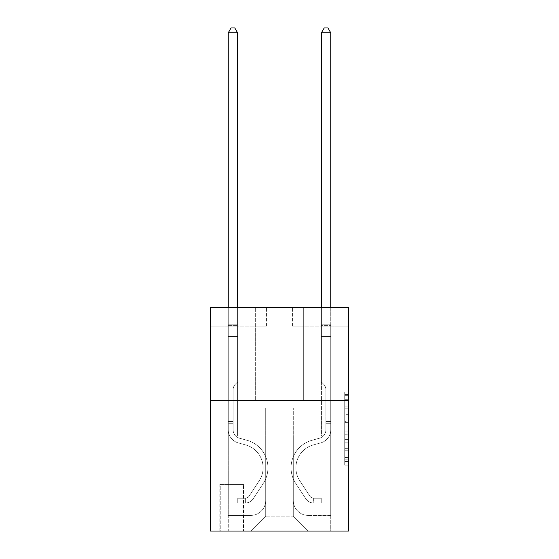 <?xml version="1.0" encoding="UTF-8"?>
<svg xmlns="http://www.w3.org/2000/svg" width="559" height="559" viewBox="0 0 559 559"><rect width="100%" height="100%" fill="white"/><g stroke="black" fill="none" stroke-linecap="round" stroke-linejoin="round"><path stroke-width="0.42" stroke-dasharray="2.79 2.1" d="M344.714 414.303L344.714 426.007L348.446 426.007L348.446 461.489L348.446 395.646L348.446 426.007L344.714 426.007L344.714 394.549L344.714 465.144L344.714 391.985L344.714 460.022L348.446 460.022L344.714 460.022L348.446 460.022L344.714 460.022L344.714 448.318L344.714 465.144L348.446 465.144L348.446 391.985L348.446 459.84L348.446 431.129L344.714 431.129L348.446 431.129L348.446 448.318L348.446 397.107L344.714 397.107L348.446 397.107L348.446 465.144L348.446 395.646L348.446 465.144L344.714 465.144L344.714 391.985L348.446 391.985L348.446 395.646L348.446 391.985L348.446 395.646L348.446 391.985L348.446 394.549L348.446 391.985L344.714 391.985L344.714 397.107L348.446 397.107L344.714 397.107L344.714 414.303L348.446 414.303M303.348 307.45L303.348 400.614L255.652 400.614L303.348 400.614L255.652 400.614L303.348 400.614L303.348 307.45L255.652 307.45L255.652 400.614L255.652 307.45L303.348 307.45M243.724 484.464L219.876 484.464L243.724 484.464L243.724 531.05L219.876 531.05L243.724 531.05M219.876 484.464L219.876 531.05M348.446 421.619L348.446 417.957L348.446 421.619L344.714 421.619L344.714 406.896L344.714 450.24L344.714 439.36L348.446 439.36L344.714 439.36L344.714 465.144L348.446 465.144L344.714 465.144L348.446 465.144L344.714 465.144L344.714 391.985L348.446 391.985L344.714 391.985L348.446 391.985L344.714 391.985L344.714 421.619L348.446 421.619M348.446 400.614L348.446 531.05L210.554 531.05L210.554 400.614L348.446 400.614L348.446 307.45L292.546 307.45L348.446 307.45L348.446 326.086L348.446 307.45L210.554 307.45L266.454 307.45L210.554 307.45L210.554 400.614L348.446 400.614L210.554 400.614M348.446 326.086L292.546 326.086L348.446 326.086M321.425 326.086L330.739 326.086L321.425 326.086L330.739 326.086L321.425 326.086L330.739 326.086L321.425 326.086L330.739 326.086L321.425 326.086L330.739 326.086L321.425 326.086L330.739 326.086L321.425 326.086L330.739 326.086L321.425 326.086L330.739 326.086L321.425 326.086L321.425 436.02L293.286 436.02L293.286 516.146L265.714 516.146L293.286 516.146L308.198 531.05L330.739 531.05L330.739 326.086L330.739 531.05L250.802 531.05L308.198 531.05L293.286 516.146L308.198 531.05L293.286 516.146L293.286 408.07L293.286 500.494A14.904 14.904 0 0 0 308.198 515.398L330.739 515.398L330.739 326.086L330.739 515.398L330.739 326.086L330.739 515.398L330.739 326.086L330.739 515.398L330.739 326.086L330.739 515.398L330.739 326.086L330.739 515.398L330.739 326.086L330.739 515.398L308.198 515.398A14.904 14.904 0 0 1 293.286 500.494A14.904 14.904 0 0 0 308.198 515.398A14.904 14.904 0 0 1 293.286 500.494A14.904 14.904 0 0 0 308.198 515.398A14.904 14.904 0 0 1 293.286 500.494A14.904 14.904 0 0 0 308.198 515.398A14.904 14.904 0 0 1 293.286 500.494A14.904 14.904 0 0 0 308.198 515.398A14.904 14.904 0 0 1 293.286 500.494A14.904 14.904 0 0 0 308.198 515.398A14.904 14.904 0 0 1 293.286 500.494A14.904 14.904 0 0 0 308.198 515.398A14.904 14.904 0 0 1 293.286 500.494L293.286 436.02L293.286 500.494L293.286 436.02L293.286 500.494L293.286 436.02L293.286 500.494L293.286 436.02L293.286 500.494L293.286 436.02L293.286 500.494L293.286 436.02L293.286 500.494L293.286 436.02L321.425 436.02L293.286 436.02L321.425 436.02L293.286 436.02L321.425 436.02L293.286 436.02L321.425 436.02L293.286 436.02L321.425 436.02L293.286 436.02L321.425 436.02L293.286 436.02L321.425 436.02L293.286 436.02L321.425 436.02L321.425 326.086M210.554 326.086L266.454 326.086L210.554 326.086L210.554 307.45L210.554 326.086M228.261 326.086L237.575 326.086L228.261 326.086L237.575 326.086L228.261 326.086L237.575 326.086L228.261 326.086L237.575 326.086L228.261 326.086L237.575 326.086L228.261 326.086L237.575 326.086L228.261 326.086L237.575 326.086L228.261 326.086L237.575 326.086L228.261 326.086L228.261 531.05L250.802 531.05L265.714 516.146L265.714 436.02L237.575 436.02L237.575 326.086L237.575 436.02L237.575 326.086L237.575 436.02L237.575 326.086L237.575 436.02L237.575 326.086L237.575 436.02L237.575 326.086L237.575 436.02L237.575 326.086L237.575 436.02L237.575 326.086L237.575 436.02L237.575 326.086L237.575 436.02L265.714 436.02L237.575 436.02L265.714 436.02L237.575 436.02L265.714 436.02L237.575 436.02L265.714 436.02L237.575 436.02L265.714 436.02L237.575 436.02L265.714 436.02L237.575 436.02L265.714 436.02L237.575 436.02L265.714 436.02L265.714 516.146L250.802 531.05L265.714 516.146L250.802 531.05L228.261 531.05L228.261 326.086L228.261 515.398L250.802 515.398A14.904 14.904 0 0 0 265.714 500.494L265.714 436.02L265.714 500.494A14.904 14.904 0 0 1 250.802 515.398A14.904 14.904 0 0 0 265.714 500.494A14.904 14.904 0 0 1 250.802 515.398A14.904 14.904 0 0 0 265.714 500.494A14.904 14.904 0 0 1 250.802 515.398A14.904 14.904 0 0 0 265.714 500.494A14.904 14.904 0 0 1 250.802 515.398A14.904 14.904 0 0 0 265.714 500.494A14.904 14.904 0 0 1 250.802 515.398A14.904 14.904 0 0 0 265.714 500.494A14.904 14.904 0 0 1 250.802 515.398A14.904 14.904 0 0 0 265.714 500.494A14.904 14.904 0 0 1 250.802 515.398L228.261 515.398L250.802 515.398L228.261 515.398L250.802 515.398L228.261 515.398L250.802 515.398L228.261 515.398L250.802 515.398L228.261 515.398L250.802 515.398L228.261 515.398L250.802 515.398L228.261 515.398L228.261 326.086M220.246 531.05L243.354 531.05L220.246 531.05L220.246 484.464L243.354 484.464L243.354 531.05L243.354 484.464L220.246 484.464L220.246 531.05M265.714 408.07L265.714 516.146L265.714 408.07L293.286 408.07L265.714 408.07M292.546 326.086L292.546 307.45L292.546 326.086M266.454 326.086L266.454 307.45L266.454 326.086M344.714 426.007L348.446 426.007L344.714 426.007M344.714 394.549L344.714 391.985L344.714 394.549L348.446 394.549L344.714 394.549M344.714 450.058L344.714 434.783L344.714 450.058L348.446 450.058L344.714 450.058M344.714 434.783L344.714 431.129L348.446 431.129L344.714 431.129L344.714 434.783L348.446 434.783L344.714 434.783M344.714 406.896L344.714 397.107L344.714 406.896L348.446 406.896L344.714 406.896M344.714 391.985L348.446 391.985L344.714 391.985L344.714 395.646L344.714 391.985L348.446 391.985M344.714 465.144L348.446 465.144L344.714 465.144L344.714 461.489L344.714 465.144M228.261 423.722L228.261 32.792L228.261 336.518L228.261 32.792L237.575 32.792L237.575 324.22L237.575 32.792L228.261 32.792L231.056 27.95L234.78 27.95L231.056 27.95L228.261 32.792L228.261 336.518L228.261 32.792L237.575 32.792L234.78 27.95L237.575 32.792L237.575 336.518L228.261 336.518L228.261 32.792L231.056 27.95L234.78 27.95L231.056 27.95L228.261 32.792L228.261 336.518L237.575 336.518L237.575 381.986L235.472 384.082A8.099 8.099 -9 0 0 233.103 389.812A8.099 8.099 171 0 1 235.472 384.082L237.575 381.986L237.575 32.792L228.261 32.792L237.575 32.792L234.78 27.95L237.575 32.792L237.575 336.518L228.261 336.518L228.261 429.766A13.605 13.605 -9 0 0 238.211 442.868A13.605 13.605 171 0 1 228.261 429.766L228.261 336.518L237.575 336.518L237.575 381.986L235.472 384.082A8.099 8.099 -9 0 0 233.103 389.812A8.099 8.099 171 0 1 235.472 384.082L237.575 381.986L237.575 32.792L228.261 32.792L231.056 27.95L234.78 27.95L231.056 27.95L228.261 32.792L228.261 324.22L228.261 32.792L237.575 32.792L234.78 27.95L237.575 32.792L237.575 336.518L228.261 336.518L228.261 429.766A13.605 13.605 -9 0 0 238.211 442.868A13.605 13.605 171 0 1 228.261 429.766L228.261 336.518L237.575 336.518L237.575 381.986L235.472 384.082A8.099 8.099 -9 0 0 233.103 389.812A8.099 8.099 171 0 1 235.472 384.082L237.575 381.986L237.575 32.792L228.261 32.792L231.056 27.95L234.78 27.95L231.056 27.95L228.261 32.792L228.261 325.611L228.261 32.792L237.575 32.792L234.78 27.95L237.575 32.792L237.575 336.518L228.261 336.518L228.261 429.766A13.605 13.605 -9 0 0 238.211 442.868A13.605 13.605 171 0 1 228.261 429.766L228.261 336.518L237.575 336.518L237.575 381.986L235.472 384.082A8.099 8.099 -9 0 0 233.103 389.812A8.099 8.099 171 0 1 235.472 384.082L237.575 381.986L237.575 32.792L228.261 32.792L231.056 27.95L234.78 27.95L231.056 27.95L228.261 32.792L228.261 429.766A13.605 13.605 -9 0 0 238.211 442.868L245.792 444.978L238.211 442.868A13.605 13.605 171 0 1 228.261 429.766L228.261 336.518L237.575 336.518L237.575 381.986L235.472 384.082A8.099 8.099 -9 0 0 233.103 389.812A8.099 8.099 171 0 1 235.472 384.082L237.575 381.986L237.575 336.518L228.261 336.518L228.261 429.766A13.605 13.605 -9 0 0 238.211 442.868A13.605 13.605 171 0 1 228.261 429.766L228.261 336.518L237.575 336.518L237.575 325.611L237.575 381.986L235.472 384.082A8.099 8.099 -9 0 0 233.103 389.812A8.099 8.099 171 0 1 235.472 384.082L237.575 381.986L237.575 336.518L228.261 336.518L228.261 429.766A13.605 13.605 -9 0 0 238.211 442.868A13.605 13.605 171 0 1 228.261 429.766L228.261 336.518L237.575 336.518L237.575 324.22L237.575 381.986L235.472 384.082A8.099 8.099 -9 0 0 233.103 389.812A8.099 8.099 171 0 1 235.472 384.082L237.575 381.986L237.575 336.518L228.261 336.518L228.261 429.766A13.605 13.605 -9 0 0 238.211 442.868L245.792 444.978L238.211 442.868A13.605 13.605 171 0 1 228.261 429.766L228.261 336.518L237.575 336.518L237.575 32.792L234.78 27.95L237.575 32.792L237.575 381.986L235.472 384.082A8.099 8.099 -9 0 0 233.103 389.812A8.099 8.099 171 0 1 235.472 384.082L237.575 381.986L237.575 336.518L228.261 336.518L228.261 429.766L228.261 423.722L233.103 423.722L233.103 421.486L228.261 421.486L233.103 421.486L233.103 429.766L233.103 389.812L233.103 429.766A8.755 8.755 -9 0 0 239.511 438.2A8.755 8.755 171 0 1 233.103 429.766L233.103 389.812L233.103 429.766L233.103 421.486L228.261 421.486L233.103 421.486L233.103 429.766A8.755 8.755 -9 0 0 239.511 438.2A8.755 8.755 171 0 1 233.103 429.766L233.103 389.812L233.103 429.766A8.755 8.755 -9 0 0 239.511 438.2A8.755 8.755 171 0 1 233.103 429.766L233.103 389.812L233.103 429.766L233.103 421.486L228.261 421.486L233.103 421.486L233.103 429.766A8.755 8.755 -9 0 0 239.511 438.2L247.092 440.317L239.511 438.2A8.755 8.755 171 0 1 233.103 429.766L233.103 389.812L233.103 429.766A8.755 8.755 -9 0 0 239.511 438.2A8.755 8.755 171 0 1 233.103 429.766L233.103 389.812L233.103 429.766L233.103 421.486L228.261 421.486L233.103 421.486L233.103 429.766A8.755 8.755 -9 0 0 239.511 438.2A8.755 8.755 171 0 1 233.103 429.766L233.103 389.812L233.103 429.766A8.755 8.755 -9 0 0 239.511 438.2L247.092 440.317L239.511 438.2A8.755 8.755 171 0 1 233.103 429.766L233.103 389.812L233.103 429.766L233.103 423.722L228.261 423.722M245.212 503.1A9.873 9.873 -9 0 0 253.283 498.642L263.275 483.416A28.509 28.509 -9 0 0 247.092 440.317L239.511 438.2A8.755 8.755 171 0 1 233.103 429.766A8.755 8.755 -9 0 0 239.511 438.2A8.755 8.755 171 0 1 233.103 429.766A8.755 8.755 171 0 0 239.511 438.2L247.092 440.317A28.509 28.509 171 0 1 263.275 483.416A28.509 28.509 -9 0 0 247.092 440.317L239.511 438.2A8.755 8.755 171 0 1 233.103 429.766A8.755 8.755 171 0 0 239.511 438.2L247.092 440.317L239.511 438.2A8.755 8.755 171 0 1 233.103 429.766A8.755 8.755 171 0 0 239.511 438.2A8.755 8.755 171 0 1 233.103 429.766A8.755 8.755 171 0 0 239.511 438.2L247.092 440.317L239.511 438.2A8.755 8.755 171 0 1 233.103 429.766A8.755 8.755 171 0 0 239.511 438.2L247.092 440.317A28.509 28.509 171 0 1 263.275 483.416A28.509 28.509 -9 0 0 247.092 440.317L239.511 438.2A8.755 8.755 171 0 1 233.103 429.766A8.755 8.755 171 0 0 239.511 438.2A8.755 8.755 171 0 1 233.103 429.766A8.755 8.755 171 0 0 239.511 438.2L247.092 440.317L239.511 438.2A8.755 8.755 171 0 1 233.103 429.766A8.755 8.755 171 0 0 239.511 438.2L247.092 440.317A28.509 28.509 171 0 1 263.275 483.416L253.283 498.642L263.275 483.416A28.509 28.509 -9 0 0 247.092 440.317L239.511 438.2L247.092 440.317A28.509 28.509 171 0 1 263.275 483.416A28.509 28.509 -9 0 0 247.092 440.317L239.511 438.2L247.092 440.317A28.509 28.509 171 0 1 263.275 483.416A28.509 28.509 -9 0 0 247.092 440.317L239.511 438.2L247.092 440.317A28.509 28.509 171 0 1 263.275 483.416L253.283 498.642L263.275 483.416A28.509 28.509 -9 0 0 247.092 440.317L239.511 438.2L247.092 440.317A28.509 28.509 171 0 1 263.275 483.416A28.509 28.509 -9 0 0 247.092 440.317L239.511 438.2L247.092 440.317A28.509 28.509 171 0 1 263.275 483.416A28.509 28.509 -9 0 0 247.092 440.317A28.509 28.509 -9 0 1 263.275 483.416L253.283 498.642A9.873 9.873 171 0 1 248.007 502.639A9.873 9.873 -9 0 0 253.283 498.642L263.275 483.416A28.509 28.509 -9 0 0 247.092 440.317A28.509 28.509 -9 0 1 263.275 483.416L253.283 498.642L263.275 483.416A28.509 28.509 -9 0 0 247.092 440.317A28.509 28.509 -9 0 1 263.275 483.416A28.509 28.509 -9 0 0 247.092 440.317A28.509 28.509 -9 0 1 263.275 483.416L253.283 498.642L263.275 483.416A28.509 28.509 -9 0 0 247.092 440.317A28.509 28.509 -9 0 1 263.275 483.416L253.283 498.642A9.873 9.873 171 0 1 248.007 502.639C245.135 503.247 245.135 503.247 248.007 502.639C245.135 503.247 245.135 503.247 248.007 502.639A9.873 9.873 -9 0 0 253.283 498.642L263.275 483.416A28.509 28.509 -9 0 0 247.092 440.317A28.509 28.509 -9 0 1 263.275 483.416A28.509 28.509 -9 0 0 247.092 440.317A28.509 28.509 -9 0 1 263.275 483.416L253.283 498.642L263.275 483.416A28.509 28.509 -9 0 0 247.092 440.317A28.509 28.509 -9 0 1 263.275 483.416L253.283 498.642A9.873 9.873 171 0 1 248.007 502.639C245.135 503.247 245.135 503.247 248.007 502.639C245.135 503.247 245.135 503.247 248.007 502.639A9.873 9.873 -9 0 0 253.283 498.642L263.275 483.416L253.283 498.642A9.873 9.873 171 0 1 248.007 502.639C245.135 503.247 245.135 503.247 248.007 502.639C245.135 503.247 245.135 503.247 248.007 502.639A9.873 9.873 -9 0 0 253.283 498.642L263.275 483.416L253.283 498.642A9.873 9.873 171 0 1 248.007 502.639C245.135 503.247 245.135 503.247 248.007 502.639C245.135 503.247 245.135 503.247 248.007 502.639A9.873 9.873 -9 0 0 253.283 498.642L263.275 483.416L253.283 498.642A9.873 9.873 171 0 1 248.007 502.639C245.135 503.247 245.135 503.247 248.007 502.639C245.135 503.247 245.135 503.247 248.007 502.639A9.873 9.873 -9 0 0 253.283 498.642L263.275 483.416L253.283 498.642A9.873 9.873 171 0 1 248.007 502.639C245.135 503.247 245.135 503.247 248.007 502.639C245.135 503.247 245.135 503.247 248.007 502.639A9.873 9.873 -9 0 0 253.283 498.642L263.275 483.416L253.283 498.642A9.873 9.873 171 0 1 248.007 502.639C245.135 503.247 245.135 503.247 248.007 502.639C245.135 503.247 245.135 503.247 248.007 502.639A9.873 9.873 -9 0 0 253.283 498.642A9.873 9.873 -9 0 1 245.212 503.1L245.212 498.251A5.031 5.031 -9 0 0 249.237 495.987L259.222 480.754A23.667 23.667 -9 0 0 245.792 444.978A23.667 23.667 171 0 1 259.222 480.754A23.667 23.667 -9 0 0 245.792 444.978L238.211 442.868A13.605 13.605 171 0 1 228.261 429.766A13.605 13.605 -9 0 0 238.211 442.868A13.605 13.605 171 0 1 228.261 429.766A13.605 13.605 171 0 0 238.211 442.868L245.792 444.978L238.211 442.868A13.605 13.605 171 0 1 228.261 429.766A13.605 13.605 171 0 0 238.211 442.868L245.792 444.978L238.211 442.868A13.605 13.605 171 0 1 228.261 429.766A13.605 13.605 171 0 0 238.211 442.868A13.605 13.605 171 0 1 228.261 429.766A13.605 13.605 171 0 0 238.211 442.868L245.792 444.978A23.667 23.667 171 0 1 259.222 480.754A23.667 23.667 -9 0 0 245.792 444.978L238.211 442.868A13.605 13.605 171 0 1 228.261 429.766A13.605 13.605 171 0 0 238.211 442.868L245.792 444.978L238.211 442.868A13.605 13.605 171 0 1 228.261 429.766A13.605 13.605 171 0 0 238.211 442.868A13.605 13.605 171 0 1 228.261 429.766A13.605 13.605 171 0 0 238.211 442.868L245.792 444.978L238.211 442.868A13.605 13.605 171 0 1 228.261 429.766A13.605 13.605 171 0 0 238.211 442.868L245.792 444.978A23.667 23.667 171 0 1 259.222 480.754L249.237 495.987L259.222 480.754A23.667 23.667 -9 0 0 245.792 444.978L238.211 442.868L245.792 444.978A23.667 23.667 171 0 1 259.222 480.754A23.667 23.667 -9 0 0 245.792 444.978L238.211 442.868L245.792 444.978A23.667 23.667 171 0 1 259.222 480.754A23.667 23.667 -9 0 0 245.792 444.978L238.211 442.868L245.792 444.978A23.667 23.667 171 0 1 259.222 480.754L249.237 495.987L259.222 480.754A23.667 23.667 -9 0 0 245.792 444.978L238.211 442.868L245.792 444.978A23.667 23.667 171 0 1 259.222 480.754A23.667 23.667 -9 0 0 245.792 444.978L238.211 442.868L245.792 444.978A23.667 23.667 171 0 1 259.222 480.754A23.667 23.667 -9 0 0 245.792 444.978A23.667 23.667 -9 0 1 259.222 480.754L249.237 495.987A5.031 5.031 171 0 1 248.007 497.279C245.184 498.572 245.184 498.572 248.007 497.279C245.184 498.572 245.184 498.572 248.007 497.279A5.031 5.031 -9 0 0 249.237 495.987L259.222 480.754A23.667 23.667 -9 0 0 245.792 444.978A23.667 23.667 -9 0 1 259.222 480.754L249.237 495.987L259.222 480.754A23.667 23.667 -9 0 0 245.792 444.978A23.667 23.667 -9 0 1 259.222 480.754A23.667 23.667 -9 0 0 245.792 444.978A23.667 23.667 -9 0 1 259.222 480.754L249.237 495.987L259.222 480.754A23.667 23.667 -9 0 0 245.792 444.978A23.667 23.667 -9 0 1 259.222 480.754L249.237 495.987A5.031 5.031 171 0 1 248.007 497.279C245.184 498.572 245.184 498.572 248.007 497.279C245.184 498.572 245.184 498.572 248.007 497.279A5.031 5.031 -9 0 0 249.237 495.987L259.222 480.754A23.667 23.667 -9 0 0 245.792 444.978A23.667 23.667 -9 0 1 259.222 480.754A23.667 23.667 -9 0 0 245.792 444.978A23.667 23.667 -9 0 1 259.222 480.754L249.237 495.987L259.222 480.754A23.667 23.667 -9 0 0 245.792 444.978A23.667 23.667 -9 0 1 259.222 480.754L249.237 495.987A5.031 5.031 171 0 1 248.007 497.279C245.184 498.572 245.184 498.572 248.007 497.279C245.184 498.572 245.184 498.572 248.007 497.279A5.031 5.031 -9 0 0 249.237 495.987L259.222 480.754L249.237 495.987A5.031 5.031 171 0 1 248.007 497.279C245.184 498.572 245.184 498.572 248.007 497.279C245.184 498.572 245.184 498.572 248.007 497.279A5.031 5.031 -9 0 0 249.237 495.987L259.222 480.754L249.237 495.987A5.031 5.031 171 0 1 248.007 497.279C245.184 498.572 245.184 498.572 248.007 497.279C245.184 498.572 245.184 498.572 248.007 497.279A5.031 5.031 -9 0 0 249.237 495.987L259.222 480.754L249.237 495.987A5.031 5.031 171 0 1 248.007 497.279C245.184 498.572 245.184 498.572 248.007 497.279C245.184 498.572 245.184 498.572 248.007 497.279A5.031 5.031 -9 0 0 249.237 495.987L259.222 480.754L249.237 495.987A5.031 5.031 171 0 1 248.007 497.279C245.184 498.572 245.184 498.572 248.007 497.279C245.184 498.572 245.184 498.572 248.007 497.279A5.031 5.031 -9 0 0 249.237 495.987L259.222 480.754L249.237 495.987A5.031 5.031 171 0 1 248.007 497.279C245.184 498.572 245.184 498.572 248.007 497.279C245.184 498.572 245.184 498.572 248.007 497.279A5.031 5.031 -9 0 0 249.237 495.987A5.031 5.031 -9 0 1 245.212 498.251L245.212 503.1L237.764 503.1L245.212 503.1A9.873 9.873 -9 0 0 253.283 498.642A9.873 9.873 -9 0 1 245.212 503.1L245.212 498.251L237.764 498.258L245.212 498.251A5.031 5.031 -9 0 0 249.237 495.987A5.031 5.031 -9 0 1 245.212 498.251L245.212 503.1L237.764 503.1L237.764 498.258L237.764 503.1L245.212 503.1A9.873 9.873 -9 0 0 253.283 498.642A9.873 9.873 -9 0 1 245.212 503.1L245.212 498.251L237.764 498.258L245.212 498.251A5.031 5.031 -9 0 0 249.237 495.987A5.031 5.031 -9 0 1 245.212 498.251L245.212 503.1L237.764 503.1L237.764 498.258L237.764 503.1L245.212 503.1A9.873 9.873 -9 0 0 253.283 498.642A9.873 9.873 -9 0 1 245.212 503.1L245.212 498.251L237.764 498.258L245.212 498.251A5.031 5.031 -9 0 0 249.237 495.987A5.031 5.031 -9 0 1 245.212 498.251L245.212 503.1L237.764 503.1L237.764 498.258L237.764 503.1L245.212 503.1A9.873 9.873 -9 0 0 253.283 498.642A9.873 9.873 -9 0 1 245.212 503.1L245.212 498.251L237.764 498.258L245.212 498.251A5.031 5.031 -9 0 0 249.237 495.987A5.031 5.031 -9 0 1 245.212 498.251L245.212 503.1L237.764 503.1L237.764 498.258L237.764 503.1L245.212 503.1A9.873 9.873 -9 0 0 253.283 498.642A9.873 9.873 -9 0 1 245.212 503.1L245.212 498.251L237.764 498.258L245.212 498.251A5.031 5.031 -9 0 0 249.237 495.987A5.031 5.031 -9 0 1 245.212 498.251L245.212 503.1L237.764 503.1L237.764 498.258L237.764 503.1L245.212 503.1A9.873 9.873 -9 0 0 253.283 498.642A9.873 9.873 -9 0 1 245.212 503.1L245.212 498.251L237.764 498.258L245.212 498.251A5.031 5.031 -9 0 0 249.237 495.987A5.031 5.031 -9 0 1 245.212 498.251L245.212 503.1L237.764 503.1L237.764 498.258L237.764 503.1L245.212 503.1A9.873 9.873 -9 0 0 253.283 498.642A9.873 9.873 -9 0 1 245.212 503.1L245.212 498.251L237.764 498.258L245.212 498.251A5.031 5.031 -9 0 0 249.237 495.987A5.031 5.031 -9 0 1 245.212 498.251L245.212 503.1L237.764 503.1L237.764 498.258L237.764 503.1L245.212 503.1M325.897 421.486L325.897 423.722L330.739 423.722L330.739 421.486L330.739 429.766L330.739 32.792L330.739 336.518L321.425 336.518L321.425 381.986L323.528 384.082A8.099 8.099 7.8 0 1 325.897 389.812A8.099 8.099 -172.2 0 0 323.528 384.082L321.425 381.986L321.425 336.518L330.739 336.518L330.739 429.766A13.605 13.605 7.8 0 1 320.789 442.868A13.605 13.605 -172.2 0 0 330.739 429.766L330.739 336.518L321.425 336.518L321.425 325.611L321.425 381.986L323.528 384.082A8.099 8.099 7.8 0 1 325.897 389.812A8.099 8.099 -172.2 0 0 323.528 384.082L321.425 381.986L321.425 336.518L330.739 336.518L330.739 429.766A13.605 13.605 7.8 0 1 320.789 442.868A13.605 13.605 -172.2 0 0 330.739 429.766L330.739 336.518L321.425 336.518L321.425 32.792L321.425 381.986L323.528 384.082A8.099 8.099 7.8 0 1 325.897 389.812A8.099 8.099 -172.2 0 0 323.528 384.082L321.425 381.986L321.425 336.518L330.739 336.518L330.739 429.766L330.739 423.722L325.897 423.722L325.897 421.486L330.739 421.486L325.897 421.486L325.897 429.766L325.897 389.812L325.897 429.766A8.755 8.755 7.8 0 1 319.489 438.2A8.755 8.755 -172.2 0 0 325.897 429.766L325.897 389.812L325.897 429.766L325.897 421.486L330.739 421.486M313.788 503.1A9.873 9.873 7.8 0 1 305.717 498.642L295.725 483.416A28.509 28.509 7.8 0 1 311.908 440.317L319.489 438.2A8.755 8.755 -172.2 0 0 325.897 429.766A8.755 8.755 7.8 0 1 319.489 438.2A8.755 8.755 -172.2 0 0 325.897 429.766L325.897 389.812L325.897 429.766A8.755 8.755 7.8 0 1 319.489 438.2L311.908 440.317L319.489 438.2A8.755 8.755 -172.2 0 0 325.897 429.766A8.755 8.755 -172.2 0 1 319.489 438.2A8.755 8.755 -172.2 0 0 325.897 429.766A8.755 8.755 -172.2 0 1 319.489 438.2L311.908 440.317L319.489 438.2A8.755 8.755 -172.2 0 0 325.897 429.766A8.755 8.755 -172.2 0 1 319.489 438.2L311.908 440.317A28.509 28.509 -172.2 0 0 295.725 483.416A28.509 28.509 7.8 0 1 311.908 440.317L319.489 438.2L311.908 440.317A28.509 28.509 -172.2 0 0 295.725 483.416A28.509 28.509 7.8 0 1 311.908 440.317L319.489 438.2L311.908 440.317A28.509 28.509 -172.2 0 0 295.725 483.416L305.717 498.642L295.725 483.416A28.509 28.509 7.8 0 1 311.908 440.317A28.509 28.509 7.8 0 0 295.725 483.416A28.509 28.509 7.8 0 1 311.908 440.317A28.509 28.509 7.8 0 0 295.725 483.416L305.717 498.642L295.725 483.416A28.509 28.509 7.8 0 1 311.908 440.317A28.509 28.509 7.8 0 0 295.725 483.416L305.717 498.642A9.873 9.873 -172.2 0 0 310.993 502.639A9.873 9.873 7.8 0 1 305.717 498.642L295.725 483.416L305.717 498.642A9.873 9.873 -172.2 0 0 310.993 502.639C313.865 503.247 313.865 503.247 310.993 502.639C313.865 503.247 313.865 503.247 310.993 502.639A9.873 9.873 7.8 0 1 305.717 498.642L295.725 483.416L305.717 498.642A9.873 9.873 -172.2 0 0 310.993 502.639C313.865 503.247 313.865 503.247 310.993 502.639C313.865 503.247 313.865 503.247 310.993 502.639A9.873 9.873 7.8 0 1 305.717 498.642A9.873 9.873 7.8 0 0 313.788 503.1L313.788 498.251A5.031 5.031 7.8 0 1 309.763 495.987L299.778 480.754A23.667 23.667 7.8 0 1 313.208 444.978L320.789 442.868A13.605 13.605 -172.2 0 0 330.739 429.766A13.605 13.605 7.8 0 1 320.789 442.868L313.208 444.978L320.789 442.868A13.605 13.605 -172.2 0 0 330.739 429.766A13.605 13.605 -172.2 0 1 320.789 442.868A13.605 13.605 -172.2 0 0 330.739 429.766A13.605 13.605 -172.2 0 1 320.789 442.868L313.208 444.978A23.667 23.667 -172.2 0 0 299.778 480.754A23.667 23.667 7.8 0 1 313.208 444.978L320.789 442.868A13.605 13.605 -172.2 0 0 330.739 429.766A13.605 13.605 -172.2 0 1 320.789 442.868L313.208 444.978A23.667 23.667 -172.2 0 0 299.778 480.754A23.667 23.667 7.8 0 1 313.208 444.978L320.789 442.868L313.208 444.978A23.667 23.667 -172.2 0 0 299.778 480.754L309.763 495.987L299.778 480.754A23.667 23.667 7.8 0 1 313.208 444.978A23.667 23.667 7.8 0 0 299.778 480.754A23.667 23.667 7.8 0 1 313.208 444.978A23.667 23.667 7.8 0 0 299.778 480.754L309.763 495.987L299.778 480.754A23.667 23.667 7.8 0 1 313.208 444.978A23.667 23.667 7.8 0 0 299.778 480.754L309.763 495.987A5.031 5.031 -172.2 0 0 310.993 497.279C313.816 498.572 313.816 498.572 310.993 497.279C313.816 498.572 313.816 498.572 310.993 497.279A5.031 5.031 7.8 0 1 309.763 495.987L299.778 480.754L309.763 495.987A5.031 5.031 -172.2 0 0 310.993 497.279C313.816 498.572 313.816 498.572 310.993 497.279C313.816 498.572 313.816 498.572 310.993 497.279A5.031 5.031 7.8 0 1 309.763 495.987L299.778 480.754L309.763 495.987A5.031 5.031 -172.2 0 0 310.993 497.279C313.816 498.572 313.816 498.572 310.993 497.279C313.816 498.572 313.816 498.572 310.993 497.279A5.031 5.031 7.8 0 1 309.763 495.987A5.031 5.031 7.8 0 0 313.788 498.251L313.788 503.1L321.236 503.1L313.788 503.1A9.873 9.873 7.8 0 1 305.717 498.642A9.873 9.873 7.8 0 0 313.788 503.1L313.788 498.251L321.236 498.258L313.788 498.251A5.031 5.031 7.8 0 1 309.763 495.987A5.031 5.031 7.8 0 0 313.788 498.251L313.788 503.1L321.236 503.1L321.236 498.258L321.236 503.1L313.788 503.1A9.873 9.873 7.8 0 1 305.717 498.642A9.873 9.873 7.8 0 0 313.788 503.1L313.788 498.251L321.236 498.258L313.788 498.251A5.031 5.031 7.8 0 1 309.763 495.987A5.031 5.031 7.8 0 0 313.788 498.251L313.788 503.1L321.236 503.1L321.236 498.258L321.236 503.1L313.788 503.1M321.425 307.45L321.425 324.22L330.739 324.22L321.425 324.22L330.739 324.22L321.425 324.22L330.739 324.22L321.425 324.22L321.425 325.611L321.425 32.792L324.22 27.95L321.425 32.792L330.739 32.792L321.425 32.792L330.739 32.792L327.944 27.95L324.22 27.95L327.944 27.95L330.739 32.792L330.739 324.22L330.739 32.792L321.425 32.792L324.22 27.95L321.425 32.792L321.425 324.22L321.425 32.792L330.739 32.792L327.944 27.95L324.22 27.95L327.944 27.95L330.739 32.792L330.739 307.45M228.261 307.45L228.261 32.792L237.575 32.792L228.261 32.792L231.056 27.95L234.78 27.95L231.056 27.95L228.261 32.792L228.261 324.22L228.261 32.792L237.575 32.792L234.78 27.95L237.575 32.792L237.575 324.22L237.575 32.792L228.261 32.792L231.056 27.95L234.78 27.95L231.056 27.95L228.261 32.792L237.575 32.792L234.78 27.95L237.575 32.792L237.575 307.45M237.764 498.258L245.031 498.258L237.764 498.258L237.764 503.1L237.764 498.258M228.261 324.22L228.261 325.611L228.261 324.22L237.575 324.22L228.261 324.22M248.007 502.639C245.135 503.247 245.135 503.247 248.007 502.639C245.135 503.247 245.135 503.247 248.007 502.639L248.007 497.279L248.007 502.639M237.575 32.792L234.78 27.95L231.056 27.95L228.261 32.792M321.236 498.258L313.969 498.258L321.236 498.258L321.236 503.1L321.236 498.258M310.993 502.639C313.865 503.247 313.865 503.247 310.993 502.639C313.865 503.247 313.865 503.247 310.993 502.639L310.993 497.279L310.993 502.639M321.425 325.611L321.425 336.518L321.425 325.611L330.739 325.611L321.425 325.611M330.739 32.792L327.944 27.95L324.22 27.95L321.425 32.792M344.714 448.318L348.446 448.318L344.714 448.318M344.714 442.833L348.446 442.833M344.714 408.811L348.446 408.811L344.714 408.811M344.714 395.646L348.446 395.646M344.714 461.489L348.446 461.489M344.714 457.465L348.446 457.465M344.714 399.671L348.446 399.671M344.714 422.345L348.446 422.345L344.714 422.345M344.714 443.014L348.446 443.014L344.714 443.014M344.714 450.24L348.446 450.24L344.714 450.24M344.714 417.957L348.446 417.957L344.714 417.957M228.261 325.611L237.575 325.611L228.261 325.611M325.897 423.722L330.739 423.722L325.897 423.722M344.714 459.84L348.446 459.84M344.714 460.022L348.446 460.022M344.714 397.107L348.446 397.107M245.771 498.202L245.771 503.072L245.771 498.202M313.229 498.202L313.229 503.072"/><path stroke-width="0.84" d="M348.446 400.614L348.446 531.05L210.554 531.05L210.554 307.45L348.446 307.45L348.446 400.614L210.554 400.614M237.575 307.45L237.575 32.792L228.261 32.792L228.261 307.45M228.261 32.792L231.056 27.95L234.78 27.95L237.575 32.792M330.739 307.45L330.739 32.792L321.425 32.792L321.425 307.45M321.425 32.792L324.22 27.95L327.944 27.95L330.739 32.792"/></g></svg>
